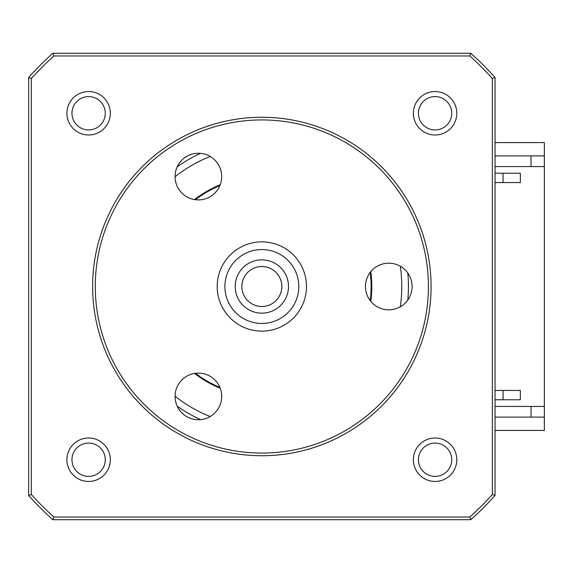 <?xml version="1.0" encoding="UTF-8"?>
<svg xmlns="http://www.w3.org/2000/svg" width="573" height="573" viewBox="0 0 573 573"><rect width="100%" height="100%" fill="white"/><g stroke="black" fill="none" stroke-linecap="round" stroke-linejoin="round"><path stroke-width="0.86" d="M531.028 166.571L531.028 155.906M495.043 155.906L544.35 155.906L544.35 417.094L495.043 417.094M531.028 417.094L531.028 406.429M495.043 430.416L544.35 430.416L544.35 417.094M544.35 155.906L544.35 142.584L495.043 142.584M219.882 185.609A109.271 109.271 0 0 0 195.457 199.712M195.457 373.288A109.271 109.271 0 0 0 219.882 387.391M370.201 300.603A109.271 109.271 0 0 0 370.201 272.397M88.614 481.456A21.724 21.724 0 0 0 110.338 459.732A21.724 21.724 0 0 0 88.614 438.008A21.724 21.724 0 0 0 66.898 459.732A21.724 21.724 0 0 0 88.614 481.456M88.614 476.392A16.66 16.66 0 0 0 105.274 459.732A16.66 16.66 0 0 0 88.614 443.072A16.66 16.66 0 0 0 71.962 459.732A16.66 16.66 0 0 0 88.614 476.392M435.079 134.992A21.724 21.724 0 0 0 456.803 113.268A21.724 21.724 0 0 0 435.079 91.544A21.724 21.724 0 0 0 413.362 113.268A21.724 21.724 0 0 0 435.079 134.992M435.079 129.928A16.66 16.66 0 0 0 451.739 113.268A16.66 16.66 0 0 0 435.079 96.608A16.66 16.66 0 0 0 418.426 113.268A16.66 16.66 0 0 0 435.079 129.928M435.079 481.456A21.724 21.724 0 0 0 456.803 459.732A21.724 21.724 0 0 0 435.079 438.008A21.724 21.724 0 0 0 413.362 459.732A21.724 21.724 0 0 0 435.079 481.456M435.079 476.392A16.66 16.66 0 0 0 451.739 459.732A16.66 16.66 0 0 0 435.079 443.072A16.66 16.66 0 0 0 418.426 459.732A16.66 16.66 0 0 0 435.079 476.392M88.614 134.992A21.724 21.724 0 0 0 110.338 113.268A21.724 21.724 0 0 0 88.614 91.544A21.724 21.724 0 0 0 66.898 113.268A21.724 21.724 0 0 0 88.614 134.992M88.614 129.928A16.66 16.66 0 0 0 105.274 113.268A16.66 16.66 0 0 0 88.614 96.608A16.66 16.66 0 0 0 71.962 113.268A16.66 16.66 0 0 0 88.614 129.928M200.536 153.356A146.581 146.581 0 0 0 177.2 166.829M177.2 406.171A146.581 146.581 0 0 0 200.536 419.644M370.781 301.334A109.937 109.937 0 0 0 370.781 271.666M220.225 184.75A109.937 109.937 0 0 0 194.541 199.576M194.541 373.424A109.937 109.937 0 0 0 220.225 388.25M407.811 299.973A146.581 146.581 0 0 0 407.811 273.027M495.043 182.558L520.363 182.558L520.363 173.232L503.044 173.232L503.044 182.558M495.043 399.768L520.363 399.768L520.363 390.442L495.043 390.442M520.363 399.768L503.044 399.768L503.044 390.442M520.363 173.232L495.043 173.232M495.043 406.429L544.35 406.429M495.043 166.571L544.35 166.571M492.379 78.515L495.043 77.498A313.152 313.152 0 0 0 470.848 53.303A313.152 313.152 0 0 1 495.043 77.498L495.043 495.502L492.379 494.485A310.487 310.487 0 0 1 469.831 517.032L53.869 517.032L52.845 519.697A313.152 313.152 0 0 1 28.65 495.502L28.65 77.498A313.152 313.152 0 0 1 52.845 53.303L470.848 53.303L469.831 55.968A310.487 310.487 0 0 1 492.379 78.515L492.379 494.485M469.831 517.032L470.848 519.697A313.152 313.152 0 0 0 495.043 495.502A313.152 313.152 0 0 1 470.848 519.697L52.845 519.697A313.152 313.152 0 0 1 28.65 495.502L31.314 494.485L31.314 78.515L28.65 77.498A313.152 313.152 0 0 1 52.845 53.303L53.869 55.968L469.831 55.968M28.65 126.311L28.65 131.811M53.869 517.032A310.487 310.487 0 0 1 31.314 494.485M31.314 78.515A310.487 310.487 0 0 1 53.869 55.968M225.869 294.902A36.944 36.944 0 0 0 270.248 322.477A36.944 36.944 0 0 0 297.824 278.098A36.944 36.944 0 0 0 253.445 250.523A36.944 36.944 0 0 0 225.869 294.902M305.316 276.351A44.644 44.644 0 0 1 271.996 329.969A44.644 44.644 0 0 1 218.377 296.649A44.644 44.644 0 0 1 251.697 243.031A44.644 44.644 0 0 1 305.316 276.351M287.804 280.441A26.652 26.652 0 0 1 267.906 312.45A26.652 26.652 0 0 1 235.897 292.559A26.652 26.652 0 0 1 255.787 260.55A26.652 26.652 0 0 1 287.804 280.441M242.386 291.048A19.991 19.991 0 0 0 266.395 305.968A19.991 19.991 0 0 0 281.314 281.952A19.991 19.991 0 0 0 257.306 267.032A19.991 19.991 0 0 0 242.386 291.048M388.773 309.821A23.321 23.321 0 0 1 365.452 286.5A23.321 23.321 0 0 1 388.773 263.179A23.321 23.321 0 0 1 412.094 286.5A23.321 23.321 0 0 1 388.773 309.821M261.847 453.071A166.571 166.571 0 0 0 428.418 286.5A166.571 166.571 0 0 0 261.847 119.929A166.571 166.571 0 0 0 95.276 286.5A166.571 166.571 0 0 0 261.847 453.071M261.847 117.264A169.236 169.236 0 0 1 431.082 286.5A169.236 169.236 0 0 1 261.847 455.736A169.236 169.236 0 0 1 92.611 286.5A169.236 169.236 0 0 1 261.847 117.264M198.387 419.744A23.321 23.321 0 0 1 175.066 396.423A23.321 23.321 0 0 1 198.387 373.102A23.321 23.321 0 0 1 221.701 396.423A23.321 23.321 0 0 1 198.387 419.744M198.387 199.898A23.321 23.321 0 0 1 175.066 176.577A23.321 23.321 0 0 1 198.387 153.256A23.321 23.321 0 0 1 221.701 176.577A23.321 23.321 0 0 1 198.387 199.898M210.191 156.465A139.919 139.919 0 0 0 175.066 176.749M175.066 396.251A139.919 139.919 0 0 0 210.191 416.535M400.291 306.777A139.919 139.919 0 0 0 400.291 266.223"/></g></svg>
